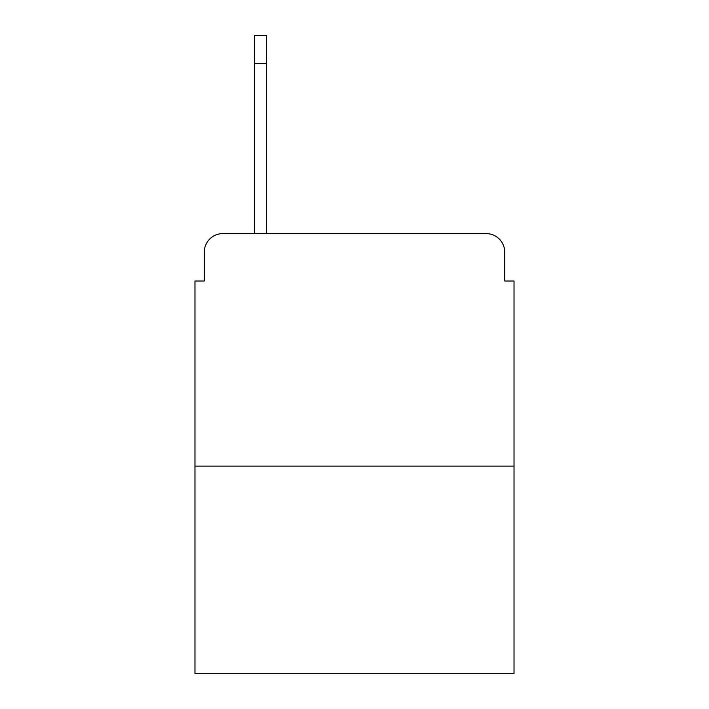 <?xml version="1.0" encoding="UTF-8"?>
<svg xmlns="http://www.w3.org/2000/svg" width="709" height="709" viewBox="0 0 709 709"><rect width="100%" height="100%" fill="white"/><g stroke="black" fill="none" stroke-linecap="round" stroke-linejoin="round"><path stroke-width="1.06" d="M204.281 252.182L204.281 281.012L204.281 252.182A18.602 18.602 0 0 1 222.883 233.58L254.504 233.58L254.504 35.45L266.602 35.45L266.602 233.58L486.117 233.58L222.883 233.58M514.025 466.123L194.975 466.123L194.975 673.55L514.025 673.55L514.025 281.012L504.719 281.012L504.719 252.182A18.602 18.602 0 0 0 486.117 233.58M194.975 466.123L194.975 281.012L204.281 281.012M504.719 281.012L504.719 252.182M266.602 63.358L254.504 63.358"/></g></svg>
